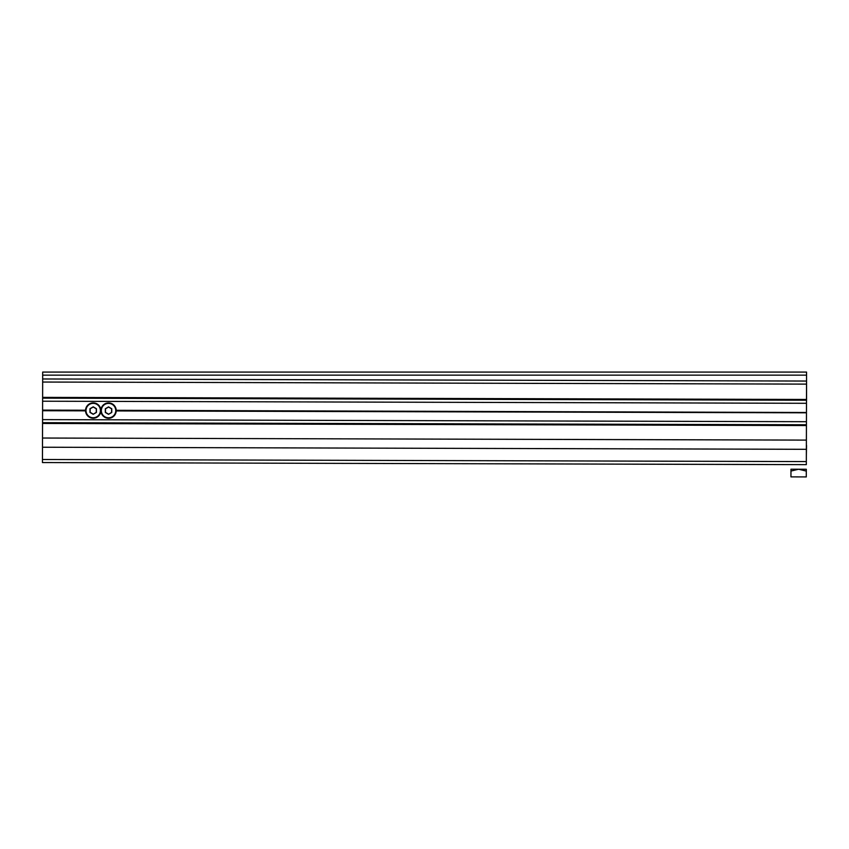 <?xml version="1.0" encoding="UTF-8"?>
<svg xmlns="http://www.w3.org/2000/svg" width="849" height="849" viewBox="0 0 849 849"><rect width="100%" height="100%" fill="white"/><g stroke="black" fill="none" stroke-linecap="round" stroke-linejoin="round"><path stroke-width="1.27" d="M806.37 445.47L806.497 400.813M806.348 455.669L806.55 445.47M806.55 400.495L806.55 372.074L42.673 372.074L42.673 375.141L806.55 375.141M42.673 380.012L42.673 375.141M772.272 400.134A13.043 13.043 0 0 1 781.08 400.155M42.63 397.385L806.497 399.465L806.55 381.052L42.673 378.972L42.588 410.725L85.547 410.842M42.588 410.417L85.537 410.534A7.673 7.673 0 0 1 93.231 402.882A7.673 7.673 0 0 1 100.882 410.576A7.673 7.673 0 0 1 108.566 402.925A7.673 7.673 0 0 1 116.217 410.619L806.465 412.497L806.327 464.647L42.45 462.567L42.492 447.232L806.359 449.312M42.588 410.109L85.547 410.226M42.492 447.232L42.514 438.031L806.391 440.111M42.514 438.031L42.556 422.685L806.433 424.776M42.588 410.725L42.556 422.685M116.207 410.927L806.465 412.805M116.217 410.311L806.465 412.497M42.62 401.216L806.486 403.296L806.465 412.19M806.486 403.296L806.497 400.229L42.63 398.149M806.497 399.465L806.497 400.229M116.217 410.619A7.673 7.673 0 0 1 108.523 418.27A7.673 7.673 0 0 1 100.882 410.576A7.673 7.673 0 0 1 93.188 418.228A7.673 7.673 0 0 1 85.537 410.534A7.673 7.673 0 0 1 93.231 402.882A7.673 7.673 0 0 1 100.882 410.576A7.673 7.673 0 0 1 108.566 402.925A7.673 7.673 0 0 1 116.217 410.619M108.534 414.323L105.318 412.455L105.329 408.73L108.555 406.883L111.771 408.751L111.76 412.465L108.534 414.323L111.612 412.381L111.622 408.836L108.555 407.053L105.488 408.815L105.478 412.359L108.534 414.142M93.199 414.28L89.983 412.412L89.994 408.687L93.22 406.841L96.436 408.709L96.425 412.423L93.199 414.28L96.277 412.338L96.287 408.793L93.22 407.011L90.143 408.772L90.143 412.317L93.199 414.1M790.971 469.21L806.306 469.253L806.285 476.926L790.95 476.883L790.971 469.21M790.971 471.046L798.644 469.232L806.306 471.089M42.673 382.039L806.539 384.119M42.461 459.5L806.327 461.58M42.556 423.46L806.433 425.54M42.567 419.618L806.444 421.698M101.339 410.576A7.206 7.206 0 0 0 108.534 417.804A7.206 7.206 0 0 0 115.761 410.619A7.206 7.206 0 0 0 108.566 403.392A7.206 7.206 0 0 0 101.339 410.576M86.004 410.534A7.206 7.206 0 0 0 93.188 417.761A7.206 7.206 0 0 0 100.415 410.576A7.206 7.206 0 0 0 93.231 403.349A7.206 7.206 0 0 0 86.004 410.534"/></g></svg>
